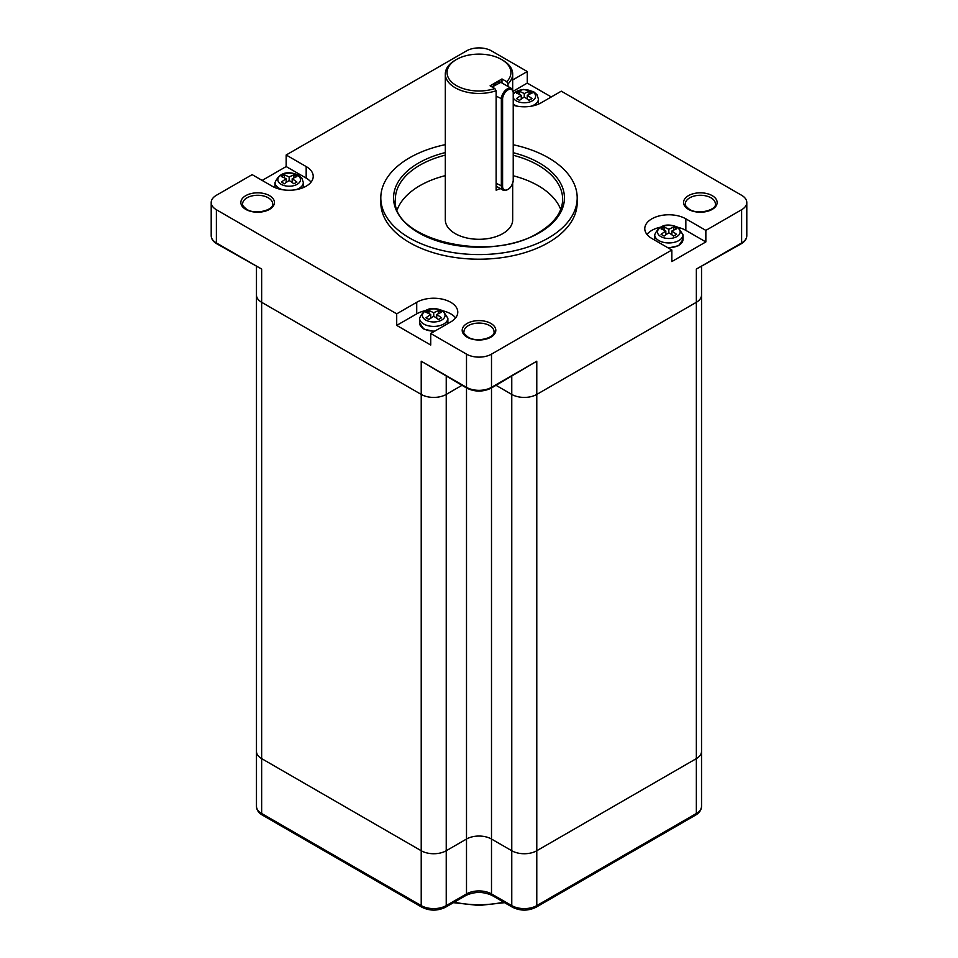 <?xml version="1.0" encoding="UTF-8"?>
<svg xmlns="http://www.w3.org/2000/svg" width="958" height="958" viewBox="0 0 958 958"><rect width="100%" height="100%" fill="white"/><g stroke="black" fill="none" stroke-linecap="round" stroke-linejoin="round"><path stroke-width="1.44" d="M512.686 79.957L527.271 71.539L491.502 50.894A17.687 10.215 0 0 0 466.498 50.894L286.167 155.004L306.177 166.56A24.058 13.891 0 0 1 313.218 176.38A24.058 13.891 0 0 1 298.369 189.205A24.058 13.891 0 0 1 272.156 186.199L252.146 174.643L216.376 195.288A17.687 10.215 0 0 0 211.203 202.509A17.687 10.215 0 0 0 216.376 209.73L216.376 242.949A1.772 1.018 -60 0 0 216.748 243.751L261.654 269.078L261.654 302.297A17.687 10.215 180 0 1 256.469 295.076A17.687 10.215 0 0 0 261.654 302.297L421.221 394.421A17.687 10.215 0 0 0 446.236 394.421A17.687 10.215 180 0 1 421.221 394.421L421.221 361.214L466.857 388.158A1.772 1.018 -60 0 1 466.498 387.343L421.221 361.214M695.616 815.102L536.049 907.238C528.193 911.046 520.35 911.046 512.494 907.238L492.232 895.538C483.407 891.431 474.593 891.431 465.768 895.538L445.506 907.238C437.65 911.046 429.807 911.046 421.951 907.238A3.533 2.048 -60 0 1 421.221 905.609L261.654 813.486L261.654 302.297L421.221 394.421L421.221 850.74A17.687 10.215 0 0 0 446.236 850.74L466.498 839.04A17.687 10.215 180 0 1 491.502 839.04L511.764 850.74A17.687 10.215 0 0 0 536.779 850.74L696.346 758.616L696.346 813.486A3.533 2.048 -120 0 1 695.616 815.102C699.448 812.839 701.412 809.893 701.531 806.265A17.687 10.215 180 0 1 696.346 813.486L536.779 905.609A17.687 10.215 180 0 1 511.764 905.609L491.502 893.922A17.687 10.215 0 0 0 466.498 893.922L446.236 905.609A17.687 10.215 180 0 1 421.221 905.609L421.221 850.74L261.654 758.616A17.687 10.215 0 0 1 256.469 751.395A17.687 10.215 0 0 0 261.654 758.616L421.221 850.74A17.687 10.215 0 0 0 446.236 850.74L446.236 394.421L461.972 385.332L446.236 394.421L446.236 376.255M536.779 361.214L491.502 387.343A1.772 1.018 -120 0 1 491.143 388.158L536.779 361.214L536.779 394.421L696.346 302.297L696.346 758.616A17.687 10.215 0 0 0 701.531 751.395A17.687 10.215 0 0 1 696.346 758.616L536.779 850.74A17.687 10.215 0 0 1 511.764 850.74L511.764 394.421L496.028 385.332L511.764 394.421A17.687 10.215 0 0 0 536.779 394.421A17.687 10.215 180 0 1 511.764 394.421L511.764 376.255M701.531 806.265L701.531 295.076A17.687 10.215 180 0 1 696.346 302.297A17.687 10.215 0 0 0 701.531 295.076L701.531 266.695M513.476 105.32A24.058 13.891 0 0 0 541.282 102.734L561.292 91.178L741.624 195.288A17.687 10.215 0 0 1 746.797 202.509L746.797 235.728A17.687 10.215 180 0 1 741.624 242.949L696.346 269.078L741.253 243.751A1.772 1.018 -120 0 0 741.624 242.949L741.624 209.73A17.687 10.215 0 0 0 746.797 202.509M216.376 209.73L396.708 313.841L416.718 302.297A24.058 13.891 0 0 1 442.931 299.279A24.058 13.891 0 0 1 457.78 312.116A24.058 13.891 0 0 1 450.739 321.936L430.729 333.48L466.498 354.137A17.687 10.215 0 0 0 491.502 354.137L671.833 250.026L651.823 238.47A24.058 13.891 0 0 1 644.782 228.651A24.058 13.891 0 0 1 659.631 215.825A24.058 13.891 0 0 1 685.844 218.831L705.854 230.387L741.624 209.73M445.314 144.634A98.195 56.69 0 0 0 380.805 197.887L380.805 202.509A98.195 56.69 0 0 0 409.569 242.602A98.195 56.69 0 0 0 516.578 254.888A98.195 56.69 0 0 0 577.195 202.509L577.195 197.887A98.195 56.69 0 0 0 548.431 157.807A98.195 56.69 0 0 0 513.476 144.802M380.805 197.887A98.195 56.69 0 0 0 409.569 237.979A98.195 56.69 0 0 0 516.578 250.266A98.195 56.69 0 0 0 577.195 197.887M705.854 230.387L705.854 241.931L671.833 261.57L671.833 250.026M705.854 241.931L685.844 230.387A24.058 13.891 0 0 0 678.12 227.393M659.547 227.393A24.058 13.891 0 0 0 646.961 234.423M527.271 71.539L527.271 83.095L551.281 96.95M527.271 83.095L513.32 91.154M262.157 180.415L286.167 166.56L286.167 155.004M311.039 182.152A24.058 13.891 0 0 0 306.177 178.104L286.167 166.56M430.729 333.48L430.729 345.036L396.708 325.397L396.708 313.841M424.442 310.859A24.058 13.891 0 0 0 416.718 313.853L396.708 325.397M455.601 317.888A24.058 13.891 0 0 0 443.015 310.859L447.877 318.248A14.154 8.167 180 0 1 439.147 325.792A14.154 8.167 180 0 1 423.723 324.02A14.154 8.167 180 0 1 419.58 318.248L419.58 322.942A14.154 8.167 180 0 0 423.723 328.726A14.154 8.167 180 0 0 434.884 331.085M536.049 907.238A3.533 2.048 -120 0 0 536.779 905.609L536.779 394.421L696.346 302.297L696.346 269.078L696.346 287.855M512.494 907.238A3.533 2.048 -60 0 1 511.764 905.609L511.764 850.74L491.502 839.04L491.502 387.942M445.506 907.238A3.533 2.048 -120 0 0 446.236 905.609L446.236 850.74L466.498 839.04A17.687 10.215 180 0 1 491.502 839.04L491.502 893.922A3.533 2.048 -60 0 0 492.232 895.538M456.427 59.516A31.925 18.43 0 0 1 501.573 59.516A31.925 18.43 0 0 1 506.722 81.693L501.968 78.951L490.089 85.813L494.843 88.555A31.925 18.43 0 0 1 453.625 83.741A31.925 18.43 0 0 1 456.427 59.516L455.182 60.234A33.686 19.447 0 0 0 445.314 73.994A33.686 19.447 0 0 0 455.182 87.753A33.686 19.447 0 0 0 496.136 90.747L494.843 88.555M506.722 81.693L508.015 83.885A33.686 19.447 0 0 0 512.686 73.994A33.686 19.447 0 0 0 502.818 60.234L501.573 59.516M508.015 86.46L508.015 83.885M501.968 78.951L501.968 82.963M500.232 188.534A33.686 19.447 0 0 1 496.136 190.175L496.136 90.747M445.314 73.994L445.314 219.837A33.686 19.447 0 0 0 455.182 233.596A33.686 19.447 0 0 0 491.897 237.812A33.686 19.447 0 0 0 512.686 219.837L512.686 183.673M513.476 175.841A83.657 48.295 180 0 1 538.156 185.684A83.657 48.295 180 0 1 560.705 209.479M397.295 209.479A83.657 48.295 180 0 1 445.314 175.637M662.589 235.177A54.199 31.291 -120 0 0 661.08 234.351A54.869 31.674 -60 0 1 665.834 231.058A54.869 31.674 -120 0 0 661.08 228.866A54.199 31.291 -60 0 1 664.086 227.13A54.869 31.674 60 0 1 668.84 229.321A54.869 31.674 -60 0 1 673.582 227.13A54.199 31.291 60 0 1 675.091 227.956A54.199 31.291 60 0 1 676.587 228.866A54.869 31.674 120 0 0 671.845 231.058A54.869 31.674 60 0 1 676.587 234.351A54.199 31.291 120 0 0 673.582 236.087A54.869 31.674 -120 0 0 668.84 232.794A54.869 31.674 120 0 0 664.086 236.087A54.199 31.291 -120 0 0 662.589 235.177M665.834 231.058L665.834 234.794M664.086 227.13L664.086 230.171M668.84 229.321L668.84 232.794M673.582 227.13L673.582 230.171M671.845 231.058L671.845 234.794M427.472 318.643A54.199 31.291 -120 0 0 425.975 317.816A54.869 31.674 -60 0 1 430.729 314.523A54.869 31.674 -120 0 0 425.975 312.332A54.199 31.291 -60 0 1 428.98 310.596A54.869 31.674 60 0 1 433.734 312.787A54.869 31.674 -60 0 1 438.477 310.596A54.199 31.291 60 0 1 439.985 311.422A54.199 31.291 60 0 1 441.482 312.332A54.869 31.674 120 0 0 436.728 314.523A54.869 31.674 60 0 1 441.482 317.816A54.199 31.291 120 0 0 438.477 319.553A54.869 31.674 -120 0 0 433.734 316.248A54.869 31.674 120 0 0 428.98 319.553A54.199 31.291 -120 0 0 427.472 318.643M430.729 314.523L430.729 318.26M428.98 310.596L428.98 313.637M433.734 312.787L433.734 316.248M438.477 310.596L438.477 313.637M436.728 314.523L436.728 318.26M282.909 182.906A54.199 31.291 -120 0 0 281.413 182.08A54.869 31.674 -60 0 1 286.155 178.775A54.869 31.674 -120 0 0 281.413 176.583A54.199 31.291 -60 0 1 284.418 174.859A54.869 31.674 60 0 1 289.16 177.05A54.869 31.674 -60 0 1 293.914 174.859A54.199 31.291 60 0 1 295.411 175.685A54.199 31.291 60 0 1 296.92 176.583A54.869 31.674 120 0 0 292.166 178.775A54.869 31.674 60 0 1 296.92 182.08A54.199 31.291 120 0 0 293.914 183.804A54.869 31.674 -120 0 0 289.16 180.511A54.869 31.674 120 0 0 284.418 183.804A54.199 31.291 -120 0 0 282.909 182.906M286.155 178.775L286.155 182.523M284.418 174.859L284.418 177.901M289.16 177.05L289.16 180.511M293.914 174.859L293.914 177.901M292.166 178.775L292.166 182.523M518.015 99.44A54.199 31.291 -120 0 0 516.518 98.614A54.869 31.674 -60 0 1 521.272 95.321A54.869 31.674 -120 0 0 516.518 93.13A54.199 31.291 -60 0 1 519.523 91.393A54.869 31.674 60 0 1 524.265 93.585A54.869 31.674 -60 0 1 529.02 91.393A54.199 31.291 60 0 1 530.528 92.219A54.199 31.291 60 0 1 532.025 93.13A54.869 31.674 120 0 0 527.271 95.321A54.869 31.674 60 0 1 532.025 98.614A54.199 31.291 120 0 0 529.02 100.35A54.869 31.674 -120 0 0 524.265 97.045A54.869 31.674 120 0 0 519.523 100.35A54.199 31.291 -120 0 0 518.015 99.44M521.272 95.321L521.272 99.057M519.523 91.393L519.523 94.435M524.265 93.585L524.265 97.045M529.02 91.393L529.02 94.435M527.271 95.321L527.271 99.057M688.467 209.371A16.801 9.7 180 0 1 688.467 195.66A16.801 9.7 180 0 1 712.237 195.66A16.801 9.7 180 0 1 712.237 209.371A16.801 9.7 180 0 1 688.467 209.371M490.879 323.445A16.801 9.7 180 0 1 490.879 337.168A16.801 9.7 180 0 1 467.121 337.168A16.801 9.7 180 0 1 467.121 323.445A16.801 9.7 180 0 1 490.879 323.445M245.763 209.371A16.801 9.7 180 0 1 245.763 195.66A16.801 9.7 180 0 1 269.533 195.66A16.801 9.7 180 0 1 269.533 209.371A16.801 9.7 180 0 1 245.763 209.371M513.476 152.765A85.418 49.313 180 0 1 539.402 232.77A85.418 49.313 180 0 1 418.598 232.77A85.418 49.313 180 0 1 418.598 163.016A85.418 49.313 180 0 1 445.314 152.573M513.476 155.328A83.657 48.295 180 0 1 562.657 199.336C562.43 212.041 554.383 223.154 538.516 232.674C490.508 263.833 390.852 239.32 395.343 199.336A83.657 48.295 180 0 1 419.844 165.183A83.657 48.295 180 0 1 445.314 155.124M685.317 203.958A15.029 8.682 180 0 1 694.598 195.935A15.029 8.682 180 0 1 710.98 197.815A15.029 8.682 180 0 1 715.386 203.958C716.967 209.766 698.19 215.275 689.353 209.287C685.88 206.413 684.539 204.629 685.317 203.958M491.502 354.137L491.502 387.343A17.687 10.215 180 0 1 466.498 387.343L466.498 354.137M685.844 218.831L685.844 230.387M306.177 166.56L306.177 178.104M261.654 287.855L261.654 269.078L216.376 242.949A17.687 10.215 180 0 1 211.203 235.728L211.203 202.509M268.276 197.815A15.029 8.682 180 0 1 272.683 203.958C274.263 209.766 255.487 215.275 246.649 209.287C243.188 206.413 241.835 204.629 242.613 203.958A15.029 8.682 180 0 1 251.894 195.935A15.029 8.682 180 0 1 268.276 197.815M416.718 302.297L416.718 313.853M489.634 325.612A15.029 8.682 180 0 1 494.029 331.755C495.609 337.551 476.844 343.072 468.007 337.084C464.534 334.21 463.193 332.426 463.971 331.755A15.029 8.682 180 0 1 473.252 323.732A15.029 8.682 180 0 1 489.634 325.612M465.768 895.538A3.533 2.048 -120 0 0 466.498 893.922L466.498 387.942M262.384 815.102A3.533 2.048 -60 0 1 261.654 813.486A17.687 10.215 180 0 1 256.469 806.265C256.6 809.917 258.576 812.863 262.384 815.102L421.951 907.238M492.448 87.178A8.406 4.85 -60 0 1 500.854 82.328L511.476 88.459A8.406 4.85 120 0 0 505.01 90.711A8.406 4.85 120 0 0 501.345 99.165L501.345 186.331A8.406 4.85 120 0 0 503.082 190.175C508.447 190.965 511.907 187.517 513.476 179.829L513.225 179.469M496.136 183.325L502.591 186.331A7.52 4.335 120 0 0 507.908 189.397A7.52 4.335 120 0 0 513.225 180.188L513.225 93.034A7.52 4.335 120 0 0 507.908 89.956A7.52 4.335 120 0 0 502.591 99.165L496.136 96.159M502.591 99.165L502.591 186.331M513.225 180.188L513.476 92.663L511.476 88.459M513.225 93.034L523.212 89.405L533.546 91.645L536.935 94.614L538.42 99.045A14.154 8.167 180 0 1 530.876 106.266M668.373 248.014L678.671 245.655L682.982 239.476A14.154 8.167 180 0 1 667.678 247.619M654.685 239.476L654.733 240.147A14.154 8.167 180 0 1 654.685 239.476L654.685 234.782A14.154 8.167 180 0 0 658.829 240.554A14.154 8.167 180 0 0 674.252 242.326A14.154 8.167 180 0 0 682.982 234.782L682.982 239.476M676.851 227.321A11.34 6.55 180 0 1 676.851 236.578A11.34 6.55 180 0 1 660.816 236.578A11.34 6.55 180 0 1 660.816 227.321A11.34 6.55 180 0 1 676.851 227.321M447.841 323.612L447.877 322.942A14.154 8.167 180 0 1 447.829 323.612M441.746 310.787A11.34 6.55 180 0 1 441.746 320.044A11.34 6.55 180 0 1 425.711 320.044A11.34 6.55 180 0 1 425.711 310.787A11.34 6.55 180 0 1 441.746 310.787M303.315 187.205A14.154 8.167 180 0 1 303.291 187.612L303.315 182.511A14.154 8.167 180 0 1 295.771 189.732M275.018 187.205L275.03 187.612A14.154 8.167 180 0 1 275.018 187.205L275.018 182.511A14.154 8.167 180 0 0 279.161 188.283A14.154 8.167 180 0 0 282.55 189.732M297.184 175.051A11.34 6.55 180 0 1 297.184 184.307A11.34 6.55 180 0 1 281.149 184.307A11.34 6.55 180 0 1 281.149 175.051A11.34 6.55 180 0 1 297.184 175.051M538.42 103.739A14.154 8.167 180 0 1 538.396 104.147L538.42 99.045M517.655 106.266A14.154 8.167 180 0 1 514.266 104.817A14.154 8.167 180 0 1 513.476 104.326M513.476 94.195A11.34 6.55 180 0 1 532.289 91.585A11.34 6.55 180 0 1 532.289 100.841A11.34 6.55 180 0 1 516.254 100.841A11.34 6.55 180 0 1 513.476 98.231M454.296 902.161A70.748 40.847 0 0 0 503.704 902.161M746.797 235.728C746.737 238.901 744.893 241.572 741.253 243.751M216.748 243.751C213.131 241.608 211.287 238.925 211.203 235.728M256.469 266.695L256.469 295.076L256.469 266.695M491.143 388.158C483.048 392.038 474.952 392.038 466.857 388.158M256.469 806.265L256.469 295.076M512.686 89.621L512.686 73.994M492.125 86.986L500.854 82.328M496.136 186.163L503.082 190.175M654.685 234.782C659.02 225.106 666.828 222.639 678.108 227.381L682.982 234.782M434.202 331.48L423.903 329.121L419.58 322.942M447.877 322.942L447.877 318.248M443.003 310.847C431.711 306.105 423.903 308.572 419.58 318.248M275.018 182.511C279.341 172.835 287.149 170.368 298.441 175.11L301.83 178.08L303.315 182.511M504.603 902.675L479 905.478L453.397 902.675"/></g></svg>
